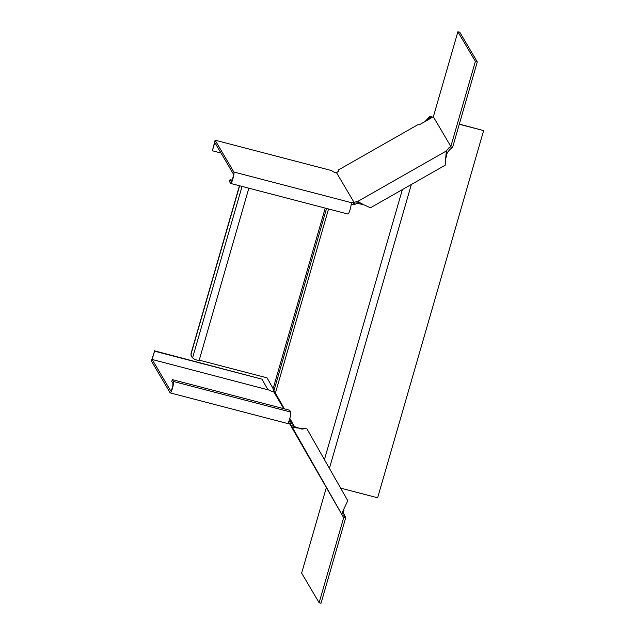 <?xml version="1.0" encoding="UTF-8"?>
<svg xmlns="http://www.w3.org/2000/svg" width="635" height="635" viewBox="0 0 635 635"><rect width="100%" height="100%" fill="white"/><g stroke="black" fill="none" stroke-linecap="round" stroke-linejoin="round"><path stroke-width="0.95" d="M294.918 427.418L289.814 418.433L294.934 427.426M272.558 387.564L267.025 377.833L272.693 387.794L273.868 390.938L284.361 408.837L275.392 393.065M273.106 388.715L325.231 208.113M324.429 459.629L402.368 189.595M239.443 185.737L191.175 352.981A4.778 4.651 149.5 0 0 191.619 356.6L191.754 356.83A4.778 4.651 -30.5 0 1 191.31 353.211L191.175 352.981M239.633 185.785L191.31 353.211M242.054 186.42L192.572 357.846A4.778 4.651 -30.5 0 1 191.754 356.83M267.025 377.833L199.223 360.156L248.856 188.19L199.223 360.156A3.58 0.564 -163.9 0 1 199.215 360.18A3.58 0.564 -163.9 0 1 194.897 359.505L192.572 357.846M427.696 120.015L430.363 117.229L429.458 116.856L424.942 121.595M430.363 117.229L430.871 116.848L430.395 118.483M411.345 184.483L329.406 468.384M430.689 116.832L429.974 116.491A2.786 0.437 -163.9 0 1 431.363 116.776L432.752 117.142M429.458 116.856L429.974 116.491M432.514 117.277L430.871 116.848M459.335 124.071L483.624 130.604L459.28 124.254M340.63 488.125L377.642 497.776L483.624 130.604M351.203 204.248A3.58 0.564 -163.9 0 1 353.012 204.541L354.108 204.819L355.116 204.264A3.58 0.802 150.4 0 1 357.505 203.351L363.76 204.74L370.427 207.788L445.175 165.219L446.294 151.011L448.564 148.209A3.58 0.802 150.4 0 1 450.548 146.621L451.509 148.312L452.509 147.733L450.548 146.621M475.377 61.404L477.282 61.897L459.796 32.242L457.898 31.75L475.377 61.404L450.834 146.455L433.348 116.8L421.124 123.761A3.58 0.802 150.4 0 1 419.076 124.722L417.711 124.785L338.399 169.95L338.717 170.49A3.58 0.802 150.4 0 1 338.725 170.498A3.58 0.802 150.4 0 1 336.518 172.656L354.163 202.573A3.58 0.802 150.4 0 1 356.545 201.668L357.648 201.501L363.784 204.756M358.608 203.192L357.648 201.501L446.294 151.011L447.254 152.694L449.524 149.892A3.58 0.802 150.4 0 1 451.509 148.312M355.116 204.264L354.163 202.573M338.741 170.553L338.399 169.95M445.976 157.853L447.254 152.694M221.012 153.027L212.384 150.781L215.106 140.192L233.863 172.022A5.969 0.96 104.6 0 1 233.037 178.387A5.969 0.96 104.6 0 1 230.719 183.467A5.969 0.96 104.6 0 1 230.592 183.348L229.505 181.507L230.053 179.618L232.116 180.149M212.384 150.781L214.789 142.47L233.323 173.911A3.985 0.643 104.6 0 1 232.767 178.157A3.985 0.643 104.6 0 1 231.227 181.539A3.985 0.643 104.6 0 1 231.14 181.467L230.053 179.618M215.106 140.192L331.216 170.474L332.661 171.307A3.58 0.564 -163.9 0 0 335.923 172.736L336.24 172.831M230.719 183.467L347.956 214.035A5.969 0.96 -75.4 0 0 350.274 208.963A5.969 0.96 -75.4 0 0 351.099 202.597A3.58 0.564 -163.9 0 1 351.084 202.494A3.58 0.564 -163.9 0 1 353.56 202.652L353.87 202.732M353.012 204.541L353.56 202.652M477.282 61.897L452.509 147.733M457.898 31.75L433.348 116.8M289.703 418.822L292.036 422.815L290.306 423.799L292.417 427.49L306.943 428.879L347.782 500.705L341.551 513.913L343.678 517.7L289.393 423.339M290.306 423.799L289.83 423.434A3.58 0.564 -163.9 0 0 287.972 423.14M292.036 422.815L294.148 426.506L292.417 427.49L341.551 513.913L343.281 512.929L345.797 517.414L343.678 517.7L319.127 602.758L321.024 603.25L345.797 517.414M267.279 388.58L261.938 379.166L154.551 351.163L152.146 359.474L269.478 390.2A3.58 0.564 -163.9 0 0 272.74 391.628L273.852 391.93L283.718 408.67M343.519 517.43L345.249 516.445M275.82 393.811L275.177 394.176M276.034 394.2L275.399 394.565M294.148 426.506L301.704 429.046L303.554 428.927M306.943 428.879L347.774 500.697M344.011 510.183L343.281 512.929M154.551 351.163L151.376 360.982L170.14 392.803A5.969 0.96 -75.4 0 0 170.267 392.914L287.504 423.489A5.969 0.96 104.6 0 0 289.822 418.409A5.969 0.96 104.6 0 0 290.647 412.044L289.56 410.194L172.323 379.619L171.775 381.508L172.863 383.357A3.985 0.643 -75.4 0 1 172.315 387.604A3.985 0.643 -75.4 0 1 170.767 390.985A3.985 0.643 -75.4 0 1 170.688 390.914L152.146 359.474M170.267 392.914A5.969 0.96 -75.4 0 0 172.585 387.834A5.969 0.96 -75.4 0 0 173.411 381.468L172.323 379.619M261.938 379.166L154.321 350.782M267.359 388.707L268.264 389.755M288.885 421.283A3.58 0.564 -163.9 0 1 290.378 421.553L291.473 421.831M290.378 421.553L289.83 423.434M319.127 602.758L301.641 573.103L326.192 488.053M273.868 390.938L326.541 208.455M275.407 393.089L328.549 208.978M448.564 148.209L449.524 149.892M357.505 203.351L356.545 201.668M351.099 202.597L233.863 172.022M342.511 515.644L344.241 514.66M293.441 425.283L291.719 426.268M290.647 412.044L173.411 381.468"/></g></svg>
